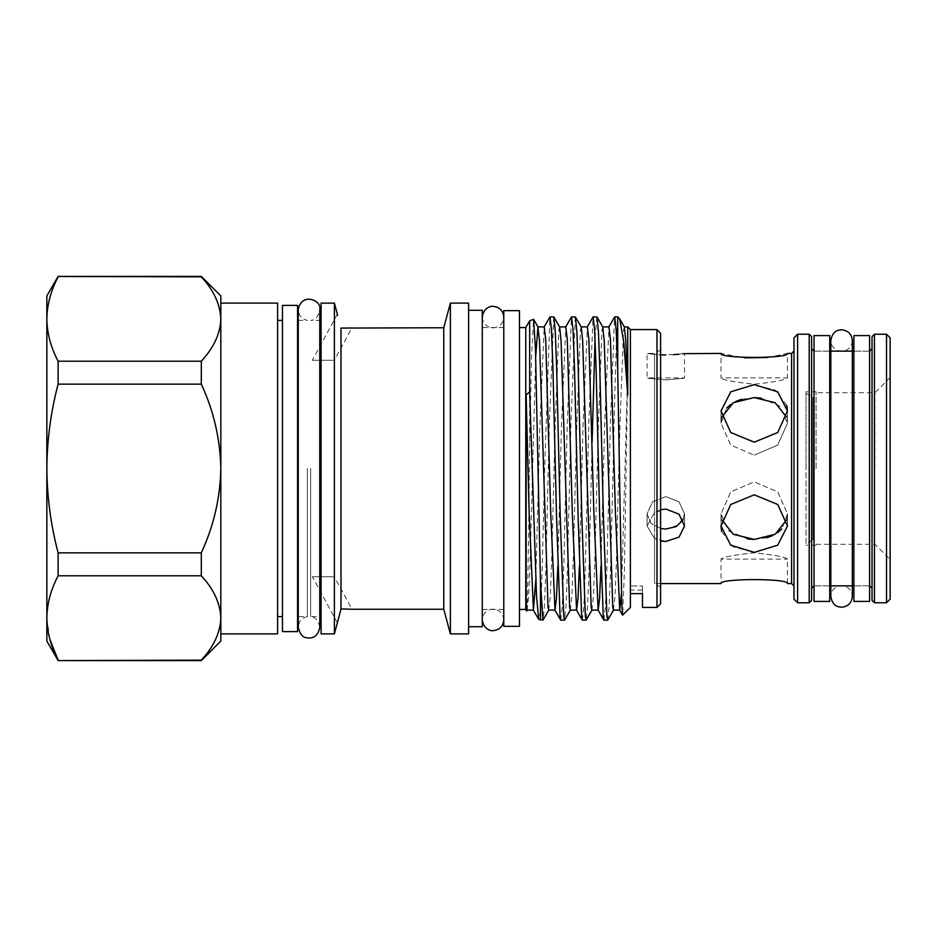 <?xml version="1.0" encoding="UTF-8"?>
<svg xmlns="http://www.w3.org/2000/svg" width="937" height="937" viewBox="0 0 937 937"><rect width="100%" height="100%" fill="white"/><g stroke="black" fill="none" stroke-linecap="round" stroke-linejoin="round"><path stroke-width="0.7" stroke-dasharray="4.68 3.51" d="M829.737 335.598L829.737 601.402M814.03 335.598L814.03 601.402M869.606 335.598L869.606 601.402M853.9 335.598L853.9 601.402M806.031 543.694L806.031 393.306L806.031 543.694A84.576 84.576 0 0 0 812.847 539.782L812.847 397.218L812.847 539.782M806.031 393.306A84.576 84.576 0 0 1 812.847 397.218M787.455 583.575C789.528 578.281 718.937 578.281 721.01 583.575L721.01 559.096C722.966 557.046 734.046 554.95 754.238 552.783C774.442 554.95 785.511 557.058 787.455 559.096L787.455 583.575M721.654 531.584L733.144 546.821L754.226 552.361L777.733 545.17L787.455 526.044L777.71 504.469L754.226 494.818L730.743 504.481L721.01 526.044L721.01 513.804L721.771 519.801M673.434 354.701L654.553 354.397L654.553 512.574L654.553 354.397C644.679 353.155 644.679 353.155 654.553 354.397C644.679 353.155 644.679 353.155 654.553 354.397L660.597 354.842M660.597 509.751L654.553 512.574L665.797 509.049L679.032 514.19L684.525 526.044L679.044 537.124L665.797 541.492L654.553 538.529L660.597 540.907M654.553 538.529L654.553 583.575L654.553 512.574L654.553 538.529L647.069 526.044L654.553 538.529M886.531 334.216L886.531 602.784M797.61 602.784L797.61 334.216M793.979 337.835L793.979 599.165M890.15 599.165L890.15 337.835M872.031 336.629L872.031 348.705M872.031 588.295L872.031 600.371M811.618 600.371L811.618 336.629M816.092 468.5L816.092 391.783L816.092 468.5M874.924 468.5L874.924 392.685L874.924 468.5M282.447 305.392L282.447 631.608M277.61 303.108L277.61 633.892M220.827 303.108L220.827 319.037C220.289 304.431 213.777 290.376 201.314 276.86L58.117 276.86C50.821 290.739 47.061 304.794 46.85 319.037L46.85 641.084M297.544 305.392L297.544 631.608M519.485 310.651L519.485 626.349M503.778 310.651L503.778 626.349M660.597 603.815L660.597 333.185M527.133 610.092L528.714 596.295L530.049 563.242L535.695 356.739M535.753 580.354L539.923 424.742L544.21 326.908M548.707 610.092L550.288 596.295L551.624 563.242L555.219 424.742L558.815 330L559.647 327.025M557.808 566.335L561.497 424.742L565.784 326.908M570.282 610.092L571.863 596.295L573.198 563.242L576.794 424.742L580.39 330L581.221 327.025M579.382 566.335L583.072 424.742L587.358 326.908M591.856 610.092L593.437 596.295L594.772 563.242L598.368 424.742L601.964 330L602.796 327.025M600.957 566.335L604.646 424.742L608.933 326.908M613.43 610.092L615.012 596.295L616.347 563.242L619.943 424.742L623.538 330L624.37 327.025M621.454 593.402L627.731 371.017L624.382 571.476L622.648 615.187M656.978 329.566L656.978 607.434M630.39 329.566L630.39 593.625L642.477 593.625L642.477 585.988L642.477 607.434M627.731 326.908L627.731 371.017M617.706 316.87L617.706 320.559L619.416 318.58M525.762 327.563L525.762 609.437M529.674 320.805L529.674 442.557L531.642 354.526L533.575 319.376M526.149 603.662C527.226 636.668 528.292 561.942 529.37 468.5L529.674 442.557M482.274 310.288L482.274 626.712M468.617 303.108L468.617 633.892M450.381 303.108L450.381 633.892M443.775 327.751L443.775 609.249M337.367 314.188L312.337 360.276L334.333 360.276L312.337 360.276L334.333 360.276L351.996 327.751L340.998 328.079L340.998 608.921M334.392 303.108L334.392 633.892M321.098 303.108L321.098 633.892M553.708 316.87L549.422 421.638L545.826 569.954L544.491 605.443L543.062 620.001M540.462 620.13L540.462 610.725C541.949 589.033 543.062 532.919 544.666 468.5L549.867 316.987M617.706 320.559C616.23 333.97 614.485 401.165 613.103 468.5L610.549 569.954L609.214 605.443L607.785 620.001M603.932 620.13L605.431 606.719L606.836 569.954L610.432 421.638L614.59 316.987M596.857 316.87L595.065 338.468M592.125 441.784L588.975 569.954L587.64 605.443L586.211 620.001M582.357 620.13L583.856 606.719L585.262 569.954L588.858 421.638L593.016 316.987M575.283 316.87L570.996 421.638L567.4 569.954L566.065 605.443L564.636 620.001M560.783 620.13L562.282 606.719L563.687 569.954L567.283 421.638L571.441 316.987M310.627 468.5L310.627 616.616L310.627 468.5M307.418 468.5L307.418 616.616L307.418 468.5M654.553 512.574L647.069 526.044L654.553 512.574M660.597 528.48L650.828 523.197L647.069 513.804L652.55 501.845L665.797 496.598L652.562 501.845L647.069 513.804L650.84 523.209L660.597 528.48M767.403 357.536L787.455 353.425L787.455 377.904C785.487 379.942 774.419 382.05 754.25 384.217C734.022 382.05 722.942 379.942 721.01 377.904C722.966 379.953 734.046 382.05 754.238 384.217C774.442 382.05 785.511 379.942 787.455 377.904L721.01 377.904L721.01 353.425L744.318 357.875M786.693 519.801L787.455 513.804L777.71 491.89L754.226 481.864L730.731 491.913L721.01 513.804L730.766 491.878L754.226 481.864L777.722 491.902L787.455 513.804L781.798 528.901M721.771 417.199L721.01 423.196L730.743 445.11L754.226 455.136L730.743 445.098L721.01 423.196L726.667 408.099M747.714 538.986L728.564 530.822L721.01 513.804L721.01 526.044M786.811 405.416L775.321 390.179L754.226 384.638L730.731 391.83L721.01 410.956L730.755 432.531L754.226 442.182L777.722 432.519L787.455 410.956L787.455 423.196L777.698 445.122L754.226 455.136L777.733 445.087L787.455 423.196L786.693 417.199M730.731 404.409L735.744 401.446M741.46 399.314L754.226 397.581M665.797 379.86C641.634 377.728 641.634 377.728 665.797 379.86C641.634 377.728 641.634 377.728 665.797 379.86C689.948 377.728 689.948 377.728 665.797 379.86C689.948 377.728 689.948 377.728 665.797 379.86M806.031 468.5L806.031 391.783L806.031 468.5M337.367 622.812L312.337 576.723L334.333 576.723L312.337 576.723L334.333 576.723L351.996 609.249L351.141 609.202M630.39 585.988L630.39 593.625L630.39 585.988L642.477 585.988L630.39 585.988L630.39 590.099L630.39 585.988M630.39 593.625L630.39 607.434M642.477 585.988L642.477 590.099L642.477 585.988M665.797 529.042L679.044 524.779L684.525 513.804L679.032 501.845L665.797 496.598L679.044 501.845L684.525 513.804L683.132 519.789M682.921 353.671L678.938 354.198M760.75 398.014L779.9 406.178L787.455 423.196L787.455 410.956M777.722 532.591L772.72 535.554M767.005 537.686L754.226 539.419M787.455 559.096C785.487 557.058 774.419 554.95 754.25 552.783C734.022 554.95 722.942 557.058 721.01 559.096L787.455 559.096M654.553 354.397L654.553 353.425L654.553 354.397M468.617 468.5L468.617 626.712L468.617 468.5M540.462 610.725L538.869 619.544M46.85 295.916L46.85 319.037C47.073 333.314 50.832 347.381 58.117 361.213L58.117 384.147C50.844 411.73 47.084 439.851 46.85 468.5C47.049 496.915 50.809 525.025 58.117 552.853L58.117 575.786C50.821 589.666 47.061 603.721 46.85 617.963L49.813 639.163M201.314 660.597L58.117 660.597M58.117 361.213L201.314 361.213L201.314 384.147L58.117 384.147M201.314 361.213C213.706 347.873 220.218 333.806 220.827 319.037L220.827 468.5C220.23 439.055 213.73 410.945 201.314 384.147M58.117 552.853L201.314 552.853L201.314 575.786L58.117 575.786M201.314 660.14C213.706 646.799 220.218 632.733 220.827 617.963C220.289 603.358 213.777 589.303 201.314 575.786M201.314 552.853C213.741 526.008 220.242 497.887 220.827 468.5L220.827 641.084M220.827 295.916L220.827 319.037M220.827 617.963L220.827 633.892M277.61 468.5L277.61 616.616L277.61 468.5M811.618 468.5L811.618 588.295L811.618 468.5M791.566 353.425L791.566 583.575M874.444 602.784L874.444 334.216M814.03 468.5L814.03 585.871L814.03 468.5M869.606 468.5L869.606 585.871L869.606 468.5M809.205 334.216L809.205 602.784M852.33 340.553C851.698 347.088 848.114 350.672 841.578 351.305L837.163 350.356C833.134 348.33 831.025 345.062 830.826 340.553L830.826 596.447C831.025 591.938 833.134 588.67 837.163 586.644L841.578 585.695C848.114 586.328 851.698 589.912 852.33 596.447L852.33 351.129M482.274 468.5L482.274 619.884L482.274 468.5M482.274 317.116C482.906 323.652 486.49 327.236 493.026 327.868C499.562 327.236 503.146 323.652 503.778 317.116L503.778 619.884C503.146 613.348 499.562 609.764 493.026 609.132C486.49 609.764 482.906 613.348 482.274 619.884M503.778 619.884L503.778 317.116M829.737 585.871L814.03 585.871L829.737 585.871M829.737 351.129L814.03 351.129L829.737 351.129M869.606 585.871L853.9 585.871L869.606 585.871M869.606 351.129L853.9 351.129L869.606 351.129M660.597 587.066L654.553 583.575L660.597 583.575M890.15 377.47L874.924 392.685L816.092 392.685M319.775 627.251C318.275 620.353 315.23 616.804 310.627 616.616L319.775 616.616L319.775 320.384L310.627 320.384C315.23 320.196 318.275 316.647 319.775 309.749M298.271 320.384L307.418 320.384C301.749 319.084 298.704 315.535 298.271 309.749L298.271 627.251C298.704 621.465 301.749 617.916 307.418 616.616L298.271 616.616M503.778 327.563L482.274 327.563M647.069 526.044L647.069 513.804L647.069 526.044M721.01 423.196L721.01 410.956L721.01 423.196M660.597 349.934L654.553 353.425L647.069 353.425L647.069 377.904L684.525 377.904L684.525 353.425M816.092 391.783L806.031 391.783M816.092 545.217L806.031 545.217M684.525 526.044L684.525 513.804L684.525 526.044M787.455 526.044L787.455 513.804L787.455 526.044M503.778 609.437L482.274 609.437M527.285 609.975L526.711 610.947M816.092 544.315L874.924 544.315L890.15 559.53M642.477 590.099L630.39 590.099"/><path stroke-width="1.41" d="M829.737 468.5L829.737 335.598L814.03 335.598L814.03 601.402L829.737 601.402L829.737 468.5M869.606 468.5L869.606 335.598L853.9 335.598L853.9 601.402L869.606 601.402L869.606 468.5M660.597 583.575L721.01 583.575C718.937 578.281 789.504 578.27 787.455 583.575L791.566 583.575L791.566 353.425L793.979 351M754.226 494.818L777.733 504.493L787.455 526.044L777.71 545.182L754.226 552.361L730.743 545.182L721.01 526.044L730.731 504.493L754.226 494.818M721.01 526.044L721.654 531.584M660.597 540.907L665.797 541.492L679.032 537.124L684.525 526.044L679.044 514.19L665.797 509.049L660.597 509.751M886.531 602.784L886.531 334.216L890.15 337.835L890.15 599.165L886.531 602.784L874.444 602.784L872.031 600.371L872.031 336.629L874.444 334.216L874.444 602.784M797.61 602.784L793.979 599.165L793.979 337.835L797.61 334.216L797.61 602.784L809.205 602.784L809.205 334.216L811.618 336.629L811.618 600.371L809.205 602.784M869.606 351.129L872.031 348.705L872.031 588.295L869.606 585.871M201.314 660.597L201.314 660.14C213.777 646.624 220.289 632.569 220.827 617.963L220.827 641.084L201.314 660.597L58.117 660.597L46.85 641.084L46.85 617.963C47.073 603.686 50.832 589.619 58.117 575.786L201.314 575.786C213.706 589.127 220.218 603.194 220.827 617.963L220.827 633.892L277.61 633.892L277.61 303.108L220.827 303.108L220.827 319.037C220.289 333.642 213.777 347.697 201.314 361.213L58.117 361.213C50.821 347.334 47.061 333.279 46.85 319.037L46.85 295.916L58.117 276.403L201.314 276.86C213.706 290.201 220.218 304.267 220.827 319.037L220.827 295.916L201.314 276.403L58.117 276.403M297.544 468.5L297.544 305.392L282.447 305.392L282.447 631.608L297.544 631.608L297.544 468.5M519.485 468.5L519.485 310.651L503.778 310.651L503.778 626.349L519.485 626.349L519.485 468.5M548.859 609.975L543.062 620.001L538.705 619.369L536.538 596.237L529.674 391.83L526.149 395.004L526.149 603.662L527.133 610.092L533.422 610.092L535.753 580.354M526.149 395.004L529.136 512.258L533.422 610.092M535.695 356.739L537.92 326.908L539.501 340.705L548.028 607L548.707 610.092L554.997 610.092L556.437 598.485L557.808 566.335M537.92 326.908L544.21 326.908L545.709 339.417L550.71 512.258L554.997 610.092M570.434 609.975L564.636 620.001L563.805 616.815L560.209 515.362L556.613 367.046L555.278 331.557L553.849 316.999L559.647 327.025L561.076 340.705L569.602 607L570.282 610.092L576.571 610.092L578.012 598.485L579.382 566.335M559.565 326.908L565.784 326.908L567.283 339.417L572.284 512.258L576.571 610.092M592.008 609.975L586.211 620.001L585.379 616.815L581.783 515.362L578.188 367.046L576.852 331.557L575.423 316.999L581.221 327.025L582.65 340.705L591.177 607L591.856 610.092L598.146 610.092L599.586 598.485L600.957 566.335M581.139 326.908L587.358 326.908L588.858 339.417L593.859 512.258L598.146 610.092M613.583 609.975L607.785 620.001L606.953 616.815L603.358 515.362L599.762 367.046L598.427 331.557L596.998 316.999L602.796 327.025L604.224 340.705L612.751 607L613.43 610.092L619.72 610.092L621.454 593.402M602.714 326.908L608.933 326.908L610.432 339.417L615.433 512.258L619.72 610.092M656.978 329.566L660.597 333.185L660.597 603.815L656.978 607.434L656.978 329.566L630.39 329.566L627.731 326.908L627.731 394.864L623.831 342.602L619.744 319.025L617.706 316.87L614.719 316.87L616.218 330.281L617.706 370.021L617.706 316.87M617.706 370.021L621.77 602.901L622.566 615.152L630.39 607.434L630.39 329.566M519.485 609.437L525.762 609.437L525.762 327.563L529.674 320.805L533.575 319.376L535.437 348.131L540.462 581.9L542.921 620.13M529.674 391.83L529.674 320.805M468.617 626.712L482.274 626.712L482.274 310.288L468.617 310.288M450.381 633.892L468.617 633.892L468.617 303.108L450.381 303.108L450.381 633.892L443.775 609.249L443.775 327.751L450.381 303.108M340.998 608.921L351.996 609.249L340.998 608.921L337.367 622.812L340.998 608.921L340.998 328.079L443.775 327.751M334.392 468.5L334.392 303.108L321.098 303.108L321.098 633.892L334.392 633.892L334.392 468.5M334.392 303.108L337.671 315.406M553.849 316.999L549.996 316.87L551.495 330.281L552.9 367.046L556.496 515.362L560.092 616.815L560.783 620.13L564.496 620.13M544.069 327.025L549.996 316.87M608.792 327.025L614.719 316.87M596.998 316.999L593.144 316.87L594.644 330.281L596.049 367.046L599.645 515.362L603.241 616.815L603.932 620.13L607.644 620.13M595.065 338.468L592.125 441.784M587.218 327.025L593.144 316.87M575.423 316.999L571.57 316.87L573.069 330.281L574.475 367.046L578.07 515.362L581.666 616.815L582.357 620.13L586.07 620.13M565.643 327.025L571.57 316.87M665.797 529.042L660.597 528.48L665.797 529.042L676.245 526.582L683.132 519.789M744.318 357.875L767.403 357.536M721.771 519.801L733.355 534.301L754.226 539.419L747.714 538.986M787.455 410.956L777.733 432.507L754.226 442.182L730.731 432.507L721.01 410.956L730.755 391.818L754.226 384.638L777.722 391.818L787.455 410.956L786.811 405.416M786.693 417.199L775.098 402.699L754.226 397.581L733.343 402.711L721.771 417.199M726.667 408.099L730.731 404.409M735.744 401.446L741.46 399.314M660.597 354.842L665.797 354.959C689.96 353.284 689.96 353.284 665.797 354.959M630.39 593.625L642.477 593.625L642.477 607.434L656.978 607.434M791.566 353.425L787.455 353.425C789.528 358.719 718.937 358.719 721.01 353.425L682.921 353.671M678.938 354.198L673.434 354.701M754.226 397.581L760.75 398.014M781.798 528.901L777.722 532.591M772.72 535.554L767.005 537.686M754.226 539.419L775.122 534.289L786.693 519.801M540.462 620.13L540.462 581.9M526.149 603.662L526.641 610.947L527.285 609.975M619.744 319.025L624.37 327.025L625.799 340.705L627.731 394.864M49.813 639.163L58.117 660.14C50.821 646.261 47.061 632.206 46.85 617.963L46.85 319.037C47.073 304.748 50.832 290.693 58.117 276.86M58.117 575.786L58.117 552.853C50.809 525.025 47.049 496.915 46.85 468.5C47.084 439.851 50.844 411.73 58.117 384.147L58.117 361.213M58.117 660.597L201.314 660.14M201.314 575.786L201.314 552.853L58.117 552.853M58.117 384.147L201.314 384.147L201.314 361.213M201.314 384.147C213.73 410.945 220.23 439.055 220.827 468.5C220.242 497.887 213.741 526.008 201.314 552.853M220.827 617.963L220.827 319.037M841.578 607.199C838.146 606.93 832.56 606.473 830.826 596.447L830.826 340.553C832.56 330.527 838.146 330.07 841.578 329.801C848.114 330.445 851.698 334.029 852.33 340.553L852.33 596.447C851.698 602.971 848.114 606.555 841.578 607.199M852.33 351.129L852.33 340.553M503.778 619.884C503.146 626.42 499.562 630.004 493.026 630.636C491.808 631.175 483.469 629.793 482.274 619.884M503.778 317.116C503.146 310.58 499.562 306.996 493.026 306.364C491.808 305.825 483.469 307.207 482.274 317.116M829.737 585.871L853.9 585.871M814.03 351.129L811.618 348.705M282.447 320.384L277.61 320.384M321.098 320.384L319.775 320.384L319.775 309.749C322.293 300.145 301.292 291.852 298.271 309.749L298.271 627.251C299.91 634.138 302.745 637.64 306.786 637.769C310.276 638.566 317.795 638.331 319.775 627.251L319.775 309.749M525.762 327.563L519.485 327.563M298.271 320.384L297.544 320.384M298.271 616.616L297.544 616.616M321.098 616.616L319.775 616.616L319.775 627.251M337.367 622.812L334.392 633.892M443.775 609.249L351.996 609.249M525.762 609.437L526.629 610.936M624.288 326.908L627.731 326.908M538.072 327.025L533.692 319.458M538.705 619.369L533.282 609.975M560.654 620.013L554.856 609.975M582.228 620.013L576.431 609.975M603.803 620.013L598.005 609.975M622.566 615.152L619.58 609.975M282.447 616.616L277.61 616.616M791.566 583.575L793.979 586M814.03 585.871L811.618 588.295M797.61 334.216L809.205 334.216M829.737 351.129L853.9 351.129M874.444 334.216L886.531 334.216"/></g></svg>
